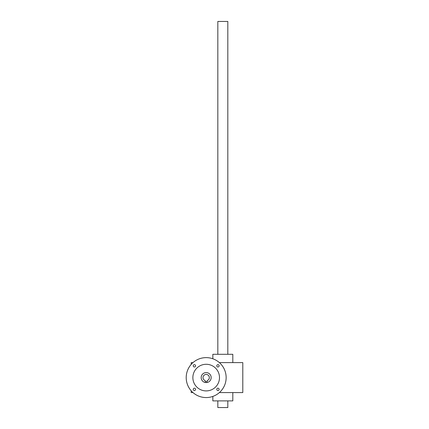 <?xml version="1.0" encoding="UTF-8"?>
<svg xmlns="http://www.w3.org/2000/svg" width="429" height="429" viewBox="0 0 429 429"><rect width="100%" height="100%" fill="white"/><g stroke="black" fill="none" stroke-linecap="round" stroke-linejoin="round"><path stroke-width="0.64" d="M219.391 362.618L242.793 362.618L242.793 392.573L219.391 392.573M192.97 362.618L191.2 362.618L191.2 364.387M191.2 390.803L191.2 392.573L192.97 392.573M232.808 362.618L232.808 354.295L212.838 354.295L212.838 358.767M232.808 392.573L232.808 400.895L212.838 400.895L212.838 396.423M217.83 354.295L217.83 21.45L227.815 21.45L227.815 354.295M217.83 400.895L217.83 407.55L227.815 407.55L227.815 400.895M205.18 380.593A3.164 3.164 0 0 1 203.625 375.729A3.164 3.164 0 0 1 208.73 375.729A3.164 3.164 0 0 1 207.175 380.593L207.175 381.687L205.18 381.687L205.18 380.593M211.17 377.595A4.992 4.992 0 0 1 203.684 381.917A4.992 4.992 0 0 1 203.684 373.268A4.992 4.992 0 0 1 211.17 377.595M219.112 365.824A1.164 1.164 0 0 1 217.364 366.833A1.164 1.164 0 0 1 217.364 364.816A1.164 1.164 0 0 1 219.112 365.824M219.112 389.36A1.164 1.164 0 0 1 217.364 390.369A1.164 1.164 0 0 1 217.364 388.352A1.164 1.164 0 0 1 219.112 389.36M195.576 365.824A1.164 1.164 0 0 1 193.828 366.833A1.164 1.164 0 0 1 193.828 364.816A1.164 1.164 0 0 1 195.576 365.824M195.576 389.36A1.164 1.164 0 0 1 193.828 390.369A1.164 1.164 0 0 1 193.828 388.352A1.164 1.164 0 0 1 195.576 389.36M192.868 377.595A13.315 13.315 0 0 0 212.838 389.124A13.315 13.315 0 0 0 212.838 366.066A13.315 13.315 0 0 0 192.868 377.595M186.207 377.595A19.97 19.97 0 0 0 216.162 394.889A19.97 19.97 0 0 0 216.162 360.301A19.97 19.97 0 0 0 186.207 377.595"/></g></svg>
